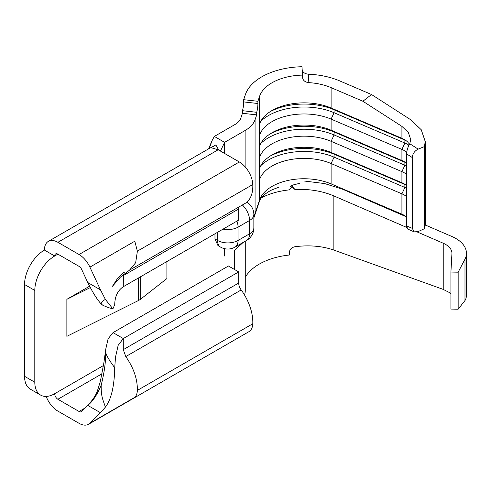 <?xml version="1.0" encoding="UTF-8"?>
<svg xmlns="http://www.w3.org/2000/svg" width="491" height="491" viewBox="0 0 491 491"><rect width="100%" height="100%" fill="white"/><g stroke="black" fill="none" stroke-linecap="round" stroke-linejoin="round"><path stroke-width="0.74" d="M408.138 147.208L408.138 142.47A21.764 12.563 180 0 0 404.345 139.524L404.345 139.524A21.764 12.563 180 0 0 401.92 138.315L404.891 140.07L404.891 143.034A26.747 15.442 180 0 1 407.874 144.52A26.747 15.442 180 0 1 408.138 144.673M253.853 216.022A36.273 20.941 180 0 0 255.068 213.358L259.598 199.917A45.338 26.176 0 0 1 302.505 178.755C313.037 178.614 322.569 180.326 331.1 183.892L401.92 214.199L401.92 193.841L331.1 163.528A45.338 26.176 0 0 0 259.598 179.559L259.598 168.45A45.338 26.176 0 0 1 272.045 154.941A45.338 26.176 0 0 1 331.1 152.425L401.92 182.738A21.764 12.563 180 0 1 404.345 183.947L404.345 183.947A21.764 12.563 180 0 1 406.438 185.346M405.928 140.543A26.747 15.442 180 0 0 404.891 140.07L334.07 109.763L334.07 112.721L404.891 143.034L401.92 149.417L401.92 160.526L404.891 162.282L404.891 165.246L334.07 134.933L331.1 141.316L331.1 152.425L334.07 154.18L404.891 184.493L401.92 182.738L401.92 171.629L331.1 141.316A45.338 26.176 0 0 0 259.598 157.347L259.598 146.244A45.338 26.176 0 0 1 272.045 132.73A45.338 26.176 0 0 1 331.1 130.213L401.92 160.526A21.764 12.563 180 0 1 404.345 161.735L404.345 161.735A21.764 12.563 180 0 1 406.438 163.135M417.16 231.942L443.226 243.217A21.764 12.563 180 0 1 445.564 244.389A21.764 12.563 180 0 1 451.941 253.276A21.764 12.563 180 0 1 451.929 253.681L450.91 272.051L458.158 272.186L464.983 259.168A36.273 20.941 0 0 0 466.45 253.276A36.273 20.941 0 0 0 455.826 238.466A36.273 20.941 0 0 0 451.923 236.515L425.212 224.964M245.273 277.292A57.128 32.983 0 0 1 289.42 255.013L289.42 252.276C289.702 249.311 291.58 247.452 295.066 246.697C309.361 244.923 322.292 246.046 333.862 250.079L443.226 289.395L449.56 292.63L450.91 293.906M214.978 238.97L217.544 240.455A14.509 8.378 120 0 0 220.545 247.096L217.986 245.617L214.978 238.97L214.978 233.79M46.16 396.409A19.045 10.992 -120 0 0 57.889 411.108L79.051 423.322A19.045 10.992 -120 0 0 88.57 424.267L248.863 331.72A19.045 10.992 -120 0 0 252.791 323.759A38.083 21.991 -120 0 0 241.191 289.948A8.163 4.714 60 0 1 238.7 283.025L238.7 271.916L228.444 265.993L113.034 332.628L108.106 338.79L105.78 349.046L103.822 363.137L100.287 381.691L97.562 390.425C96.089 394.954 92.854 399.901 87.858 405.265L81.635 411.458A4.536 2.615 60 0 1 81.316 411.703A4.536 2.615 60 0 1 79.051 411.476L57.889 399.263A4.536 2.615 60 0 1 54.685 393.708A28.11 16.228 120 0 1 40.63 395.102A28.11 16.228 120 0 1 34.806 382.231L34.806 290.426A28.11 16.228 120 0 1 54.685 256.001A4.536 2.615 60 0 1 55.624 253.927A4.536 2.615 60 0 1 57.889 254.148L79.051 266.368A4.536 2.615 60 0 1 81.635 269.369L87.748 282.515C92.621 292.348 97.089 299.498 101.171 303.972C101.177 302.419 102.588 300.903 105.393 299.424L112.899 308.888L114.722 304.647C114.863 296.46 117.723 290.488 123.29 286.726L123.37 274.555M129.63 270.075L244.935 203.501A38.083 21.991 -120 0 0 252.791 184.524L137.382 251.153L134.786 241.216L89.902 267.129L100.483 289.862L87.748 282.515M89.902 267.129A19.045 10.992 -120 0 0 79.051 254.516L57.889 242.302A19.045 10.992 -120 0 0 48.37 241.357A19.045 10.992 -120 0 0 44.429 250.079L54.685 256.001L57.889 254.148M88.57 424.267A19.045 10.992 -120 0 0 89.902 423.242L100.483 412.722L87.748 405.376C92.621 401.644 97.089 394.93 101.171 385.232C104.491 371.945 105.952 360.787 105.54 351.765L105.78 349.046M105.54 351.765L105.54 351.765C105.952 354.76 109.008 360.081 114.722 367.734L115.495 357.184L118.153 345.363L123.29 338.551L113.034 332.628M114.722 367.734C114.483 378.125 113.396 396.587 105.393 407.125L100.483 412.722M123.29 286.726L238.7 220.091L238.7 208.988A8.163 4.714 60 0 1 239.056 206.895M238.7 271.916L123.29 338.551L123.29 349.653L125.782 356.576C133.65 367.857 137.517 379.126 137.382 390.388C137.173 393.598 136.308 395.912 134.786 397.329L89.902 423.242M44.429 250.079A28.11 16.228 120 0 0 24.55 284.504L24.55 376.309A28.11 16.228 120 0 0 30.374 389.179L40.63 395.102M252.791 184.524A19.045 10.992 -120 0 0 239.344 161.975L218.182 149.761L211.105 147.711L215.85 144.931L218.747 150.086M224.596 153.462L224.596 142.353L245.113 130.508A36.273 20.941 0 0 0 255.068 119.7L256.695 114.882L242.45 113.28L240.829 118.104A21.764 12.563 180 0 1 234.851 124.585L214.334 136.43L211.793 141.15L208.663 148.816L215.85 144.931M89.565 286.204L66.868 299.314L66.868 336.329L138.474 300.51A14.509 8.378 0 0 0 140.653 299.148L166.891 278.581L166.891 261.556M105.393 407.125C102.987 399.631 100.999 396.912 101.171 385.232M102.944 305.334L101.171 303.972M105.393 299.424L100.483 289.862M66.868 299.314L90.295 287.591M214.334 136.43L224.596 142.353L220.441 151.062M245.273 241.198L245.273 290.543A36.273 20.941 180 0 1 244.475 294.919M291.464 185.702L294.95 189.446L290.482 186.531M294.95 189.446C309.275 188.857 322.249 191.017 333.862 195.921L406.622 227.388M450.91 272.051L450.91 309.072L458.158 309.207L464.983 300.51L465.75 299.314L466.45 296.349L466.45 253.276M458.158 272.186L458.158 309.207M406.438 216.844L342.558 189.213L324.557 183.548L304.512 181.056M261.47 197.763A57.128 32.983 180 0 1 289.42 189.864L293.096 184.966L299.663 183.339M339.741 80.911A59.847 34.554 0 0 0 308.354 74.202L308.864 82.641A45.338 26.176 180 0 1 331.1 87.644L362.898 101.25L371.534 94.524L339.741 80.911M405.928 184.96A26.747 15.442 180 0 0 404.891 184.493L404.891 187.458L401.92 193.841A21.764 12.563 180 0 1 406.438 196.449M406.438 165.964A26.747 15.442 180 0 0 404.891 165.246L401.92 171.629A21.764 12.563 180 0 1 406.438 174.237M405.928 162.754A26.747 15.442 180 0 0 404.891 162.282L334.07 131.975L331.1 130.213L331.1 119.11L401.92 149.417A21.764 12.563 180 0 1 406.585 152.142M362.898 101.25L401.92 126.383L408.309 132.404L410.722 139.512L409.758 143.728L418.148 149.129L424.414 146.619L425.231 141.537L421.253 129.747L410.562 119.657L371.534 94.524M406.438 225.854L412.268 228.346L414.263 231.881L407.794 229.113L406.438 225.854L406.438 153.793C406.941 149.994 408.046 146.643 409.758 143.728M401.92 214.199A21.764 12.563 180 0 1 406.438 216.813M302.505 75.105L301.996 66.733A59.847 34.554 0 0 0 245.359 94.665L243.665 99.691L257.904 101.287L259.598 96.267A45.338 26.176 180 0 1 302.505 75.105L302.505 77.326C302.892 80.42 305.015 82.187 308.864 82.641M401.92 126.383L401.92 138.315L331.1 108.002A45.338 26.176 0 0 0 272.045 110.518A45.338 26.176 0 0 0 259.598 124.033L259.598 96.267M260.819 121.24A50.328 29.055 0 0 1 334.07 112.721L331.1 119.11A45.338 26.176 0 0 0 259.598 135.135L259.598 124.033M256.695 114.882L256.695 112.292L242.45 110.69A6.346 0.988 96.4 0 0 243.665 101.907L257.904 103.509A6.346 0.988 -83.6 0 1 256.695 112.292M257.904 101.287L257.904 103.509M242.45 113.28L242.45 110.69M243.665 99.691L243.665 101.907M301.996 68.955C302.376 72.054 304.494 73.803 308.354 74.202M414.263 231.881L418.148 231.574L424.414 228.702L424.414 146.619M424.414 228.702A36.273 20.941 0 0 0 425.231 224.295L425.231 141.537M412.268 228.346L412.268 157.543L406.438 153.793M418.148 149.129C414.6 150.94 412.643 153.744 412.268 157.543M260.819 143.452A50.328 29.055 0 0 1 334.07 134.933L334.07 131.975A50.328 29.055 0 0 0 270.369 133.748M406.438 188.176A26.747 15.442 180 0 0 404.891 187.458L334.07 157.145L334.07 154.18A50.328 29.055 0 0 0 270.369 155.96M331.1 183.892L331.1 163.528L334.07 157.145A50.328 29.055 0 0 0 260.819 165.663M331.1 87.644L331.1 108.002L334.07 109.763A50.328 29.055 0 0 0 270.369 111.537M224.596 248.679L224.596 256.001M124.99 271.873C122.228 273.401 119.552 275.893 116.962 279.336L112.476 286.278L120.412 277.114L129.532 270.13L135.669 262.697L137.382 251.153M238.7 208.988L123.29 275.617M238.7 283.025L123.29 349.653M241.191 289.948L125.782 356.576M252.791 323.759L137.382 390.388M103.392 365.586L54.685 393.708M101.95 373.823L57.889 399.263M85.164 407.947L79.051 411.476M218.182 149.761L57.889 242.302M239.344 161.975L79.051 254.516M24.55 284.504L34.806 290.426M24.55 376.309L34.806 382.231M138.474 277.961L138.474 300.51M140.653 276.697L140.653 299.148M234.649 269.577L234.649 250.195L243.186 242.401M333.862 195.921L333.862 250.079M443.226 243.217L443.226 289.395M464.983 259.168L464.983 300.51M255.068 213.358L255.068 119.7M245.113 166.805L245.113 130.508M259.598 168.45L259.598 157.347M259.598 146.244L259.598 135.135M259.598 199.917L259.598 179.559M220.545 247.096A14.509 14.509 0 0 0 235.054 247.096A14.509 8.378 -120 0 0 238.061 240.455L249.6 233.79L249.6 220.465L238.061 227.124L238.061 240.455A14.509 8.378 0 0 1 217.544 240.455L217.544 232.311M253.853 227.867A14.509 8.378 180 0 1 249.6 233.79A14.509 8.378 -120 0 1 246.599 240.43A14.509 14.509 0 0 0 253.853 227.867L253.853 214.542A14.509 14.509 0 0 0 246.863 202.132M242.376 204.98A14.509 8.378 -120 0 1 249.6 220.465A14.509 8.378 0 0 0 253.853 214.542M223.061 229.119A14.509 8.378 180 0 0 238.061 227.124A14.509 8.378 -120 0 0 236.944 221.11M210.136 147.963L48.37 241.357M112.899 308.888C108.818 307.851 105.025 306.415 101.52 304.567M211.793 141.15C210.173 146.386 209.031 149.006 208.38 149.006M253.853 217.961L259.303 201.733C259.948 199.395 262.593 194.559 271.983 189.839L278.538 187.31M235.054 247.096L246.599 240.43"/></g></svg>
